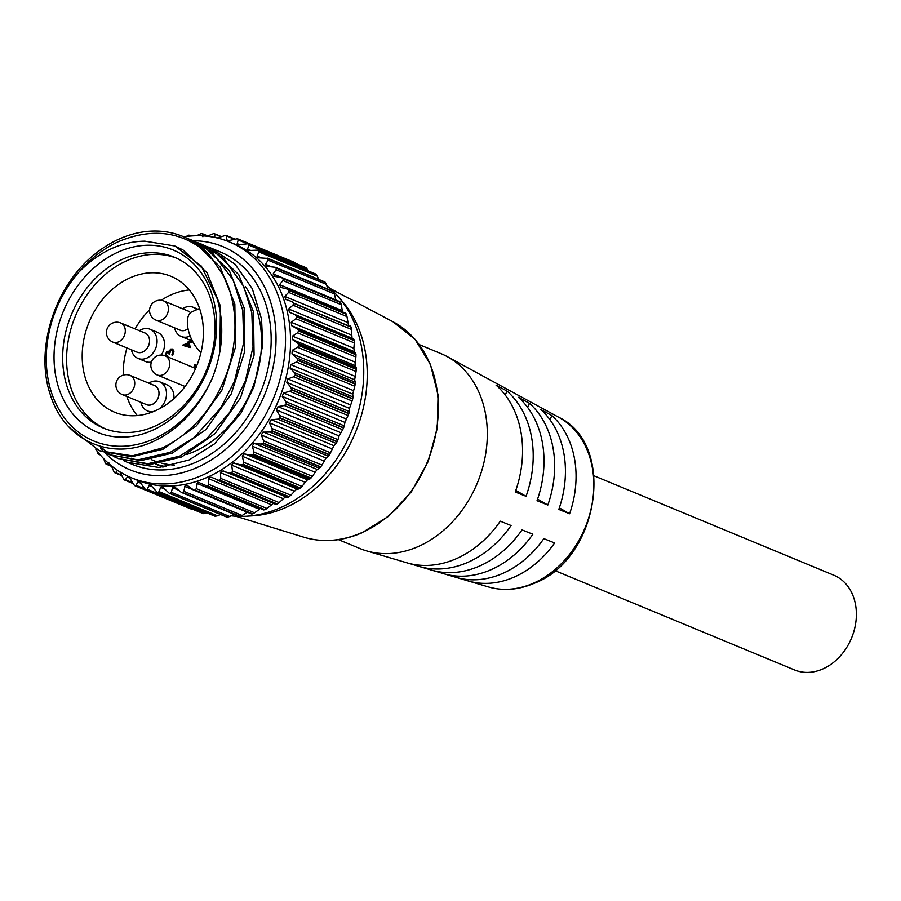 <?xml version="1.0" encoding="UTF-8"?>
<svg xmlns="http://www.w3.org/2000/svg" width="901" height="901" viewBox="0 0 901 901"><rect width="100%" height="100%" fill="white"/><g stroke="black" fill="none" stroke-linecap="round" stroke-linejoin="round"><path stroke-width="1.35" d="M146.503 404.617A10.35 8.165 -67.5 0 0 152.156 404.448A10.35 8.165 -67.5 0 0 158.903 394.807A10.35 8.165 -67.5 0 0 154.431 385.504L130.194 375.458A10.35 8.165 112.5 0 1 134.576 381.405A10.35 8.165 112.5 0 1 127.919 394.401A10.35 8.165 112.5 0 1 122.266 394.57L146.503 404.617M137.053 352.133A10.35 8.165 -67.5 0 0 142.707 351.964A10.35 8.165 -67.5 0 0 149.465 342.324A10.35 8.165 -67.5 0 0 144.982 333.021L120.745 322.963A10.35 8.165 112.5 0 1 125.138 328.921A10.35 8.165 112.5 0 1 118.47 341.918A10.35 8.165 112.5 0 1 112.816 342.087L137.053 352.133M193.039 367.394A15.779 12.456 112.5 0 1 195.19 366.234A15.779 12.456 112.5 0 1 196.79 365.671M145.748 404.312A10.395 8.21 -67.5 0 0 152.168 404.493A10.395 8.21 -67.5 0 0 158.993 394.3A10.395 8.21 -67.5 0 0 153.677 385.189M154.082 411.329A15.779 12.456 112.5 0 1 147.471 410.901A15.779 12.456 112.5 0 1 140.871 402.285M148.789 383.162A15.779 12.456 112.5 0 1 150.94 382.013A15.779 12.456 112.5 0 1 159.556 381.754A15.779 12.456 112.5 0 1 166.505 394.334A15.779 12.456 112.5 0 1 158.689 409.178M136.299 351.818A10.395 8.21 -67.5 0 0 142.718 352.009A10.395 8.21 -67.5 0 0 149.555 341.817A10.395 8.21 -67.5 0 0 144.228 332.706M139.351 330.678A15.779 12.456 112.5 0 1 141.502 329.518A15.779 12.456 112.5 0 1 150.118 329.259A15.779 12.456 112.5 0 1 156.943 343.45A15.779 12.456 112.5 0 1 146.649 358.159A15.779 12.456 112.5 0 1 138.033 358.418A15.779 12.456 112.5 0 1 131.422 349.802M179.434 329.856A10.395 8.21 -67.5 0 0 185.854 330.048A10.395 8.21 -67.5 0 0 188.05 328.719A10.35 8.165 -67.5 0 1 185.843 330.003A10.35 8.165 -67.5 0 1 180.189 330.171L155.952 320.125A10.35 8.165 112.5 0 0 161.606 319.945A10.35 8.165 112.5 0 0 168.273 306.948A10.35 8.165 112.5 0 0 163.881 301.002L188.118 311.048A10.35 8.165 -67.5 0 1 190.483 312.715A10.395 8.21 -67.5 0 0 187.363 310.732M190.179 336.017A15.779 12.456 112.5 0 1 189.784 336.197A15.779 12.456 112.5 0 1 181.169 336.456A15.779 12.456 112.5 0 1 174.557 327.829M182.486 308.716A15.779 12.456 112.5 0 1 184.637 307.556A15.779 12.456 112.5 0 1 193.253 307.297A15.779 12.456 112.5 0 1 196.733 309.707M181.169 336.456L188.613 339.542A15.779 12.456 -67.5 0 0 192.037 340.296M138.033 358.418L145.489 361.515A15.779 12.456 -67.5 0 0 151.402 362.078M189.345 289.964A73.578 58.081 -67.5 0 0 171.809 294.514A73.578 58.081 -67.5 0 0 161.2 300.292M154.803 411.014A73.578 58.081 -67.5 0 0 202.781 342.448A73.578 58.081 -67.5 0 0 170.965 276.292A73.578 58.081 -67.5 0 0 130.78 277.508A73.578 58.081 -67.5 0 0 82.802 346.074A73.578 58.081 -67.5 0 0 114.618 412.23A73.578 58.081 -67.5 0 0 154.803 411.014M594.097 475.841L833.774 575.198A51.278 40.477 112.5 0 1 855.95 621.307A51.278 40.477 112.5 0 1 822.512 669.094A51.278 40.477 112.5 0 1 794.502 669.939L554.825 570.581M338.461 539.643L359.961 548.551A105.552 83.32 -67.5 0 0 366.504 550.871A105.552 83.32 -67.5 0 0 417.613 546.817A105.552 83.32 -67.5 0 0 485.853 452.719A105.552 83.32 -67.5 0 0 447.065 356.526A105.552 83.32 -67.5 0 0 440.803 353.541L419.303 344.621M151.751 462.517A105.811 83.523 -67.5 0 0 153.711 463.294A105.811 83.523 -67.5 0 1 151.751 462.517L153.643 463.305L151.751 462.517M155.929 464.094A105.811 83.523 -67.5 0 0 166.46 466.707A105.811 83.523 -67.5 0 1 155.929 464.094M176.236 258.024A92.51 73.026 -67.5 0 0 127.694 260.321A92.51 73.026 -67.5 0 0 67.53 345.229A92.51 73.026 -67.5 0 0 105.417 428.876M467.856 579.58L467.292 580.683A94.391 74.501 -67.5 0 0 468.036 580.908A94.391 74.501 -67.5 0 0 513.739 577.282A94.391 74.501 -67.5 0 0 554.633 542.965L543.832 538.64A95.72 75.56 -67.5 0 1 502.229 573.633A95.72 75.56 -67.5 0 1 455.872 577.316L443.517 573.655A97.083 76.63 -67.5 0 0 490.527 569.928A97.083 76.63 -67.5 0 0 532.863 534.237L522.051 529.912A98.423 77.689 -67.5 0 1 479.017 566.279A98.423 77.689 -67.5 0 1 431.354 570.051L418.999 566.402A99.774 78.759 -67.5 0 0 467.315 562.573A99.774 78.759 -67.5 0 0 511.081 525.52L500.28 521.183A101.115 79.817 -67.5 0 1 455.805 558.913A101.115 79.817 -67.5 0 1 406.835 562.798L366.504 550.871M467.292 580.683L456.784 577.575M442.898 572.315L442.391 573.306A97.083 76.63 -67.5 0 0 443.517 573.655M442.391 573.306L432.638 570.423M417.951 565.04L417.49 565.941A99.774 78.759 -67.5 0 0 418.999 566.402M417.49 565.941L408.502 563.271M165.705 356.064L165.232 354.926L166.91 351.244L168.825 351.604L170.739 349.07L172.553 349.036L174.028 351.153L172.125 355.354L173.161 351.514L170.965 349.881L169.715 353.541L168.859 353.902L167.057 352.088L166.088 354.543L167.732 355.951L167.563 356.83M168.228 351.187L169.422 351.84L169.951 350.523L169.354 350.275M172.339 350.016L170.965 349.881M168.07 352.246L167.057 352.088M194.74 366.437L194.492 365.018L195.348 364.646L195.596 366.065M149.6 309.798A73.578 58.081 -67.5 0 0 135.094 328.921M126.985 347.955A73.578 58.081 -67.5 0 0 123.234 375.109M126.838 396.463A73.578 58.081 -67.5 0 0 137.267 415.575M173.87 398.692A15.779 12.456 -67.5 0 0 167.012 384.84L159.556 381.754M161.256 355.05A15.779 12.456 -67.5 0 0 157.574 332.356L150.118 329.259M189.39 343.101L190.19 347.549L182.633 345.297L188.377 342.628L188.185 341.535L189.041 341.175L189.244 342.256L191.17 341.423L191.316 342.267L189.39 343.101M569.601 513.761L558.8 509.437A95.72 75.56 -67.5 0 0 540.825 409.527L551.941 415.609A94.391 74.501 -67.5 0 1 569.601 513.761L559.341 507.86M547.831 505.044L537.03 500.708A98.423 77.689 -67.5 0 0 518.413 397.296L529.54 403.366A97.083 76.63 -67.5 0 1 547.831 505.044L537.57 499.143M526.06 496.316L515.248 491.991A101.115 79.817 -67.5 0 0 496.012 385.065L507.128 391.135A99.774 78.759 -67.5 0 1 526.06 496.316L515.8 490.414M549.88 419.629L551.941 415.609M527.535 407.286L529.54 403.366M505.179 394.942L507.128 391.135M201.013 352.381A23.696 11.285 -113.4 0 1 188.241 329.62A23.696 11.285 -113.4 0 1 191.947 311.78L199.583 308.48M195.247 366.211L194.492 365.018M166.291 356.312L165.232 354.926M165.829 355.174L167.496 351.491L166.91 351.244M167.496 351.491L169.422 351.84M169.951 350.523L171.325 349.318L170.739 349.07M171.325 349.318L172.834 349.183M172.598 354.994L171.967 354.51M172.564 354.757L173.578 353.519L172.992 353.271M173.578 353.519L173.161 351.514M173.747 351.75L171.55 350.129M169.444 354.149L167.654 352.336M183.207 345.466L182.599 345.117M183.185 345.365L188.377 342.628M188.973 342.864L188.185 341.535M191.249 341.884L189.244 342.256M184.908 345.038L189.627 346.513L188.534 343.461L184.908 345.038L189.041 346.266L188.534 343.461M189.627 346.513L189.041 346.266M119.225 251.604A98.727 77.925 112.5 0 1 215.035 306.757A98.727 77.925 112.5 0 1 151.458 430.746A98.727 77.925 112.5 0 1 55.637 375.593A98.727 77.925 112.5 0 1 119.225 251.604M153.97 426.567A92.51 73.026 -67.5 0 0 214.292 340.353A92.51 73.026 -67.5 0 0 174.287 257.168A92.51 73.026 -67.5 0 0 123.764 258.688A92.51 73.026 -67.5 0 0 63.43 344.903A92.51 73.026 -67.5 0 0 103.435 428.099A92.51 73.026 -67.5 0 0 153.97 426.567M210.046 255.715C184.164 231.681 153.677 226.962 118.572 241.581C103.649 248.417 90.337 258.688 78.635 272.395A108.143 85.358 -67.5 0 0 54.938 401.576A108.143 85.358 -67.5 0 0 152.99 439.294A108.143 85.358 -67.5 0 0 212.208 378.409C198.975 407.905 179.614 428.786 154.127 441.062C111.206 461.976 63.948 440.364 50.197 394.311C34.824 349.239 54.375 286.676 94.391 254.521A114.968 90.753 112.5 0 1 120.441 238.461A114.968 90.753 112.5 0 1 183.241 236.569A114.968 90.753 112.5 0 1 210.046 255.715L224.405 277.226C228.708 286.969 229.823 289.559 232.649 302.195C236.355 321.398 235.645 340.983 230.521 360.963C229.068 368.261 225.115 378.533 218.661 391.766C211.634 404.38 213.278 401.272 207.309 409.989C201.283 418.447 193.208 426.815 183.061 435.104C174.625 441.411 167.304 445.837 161.099 448.383L132.267 455.838L99.313 450.703L69.76 427.795M197.634 242.651L201.351 244.081L223.628 258.362L243.766 286.495L251.818 312.76L253.023 346.784L245.387 380.977L229.575 412.523L206.644 438.764L179.727 456.109L147.865 463.722L117.952 458.429L114.326 456.796M127.266 462.281L132.458 464.432A114.968 90.753 -67.5 0 0 195.247 462.54A114.968 90.753 -67.5 0 0 270.221 355.399A114.968 90.753 -67.5 0 0 220.508 252.021L210.665 247.944L235.003 264.196L252.325 288.737L261.515 318.965L262.765 344.925L253.891 387.047L240.905 413.266L214.494 443.878L189.052 459.972L159.004 467.495L127.266 462.281L123.64 460.659M99.245 446.006L109.967 454.138M110.891 454.701L114.382 456.649M115.339 457.145L118.943 458.823M117.952 458.418L150.062 464.533L181.709 456.931L215.125 433.505L240.544 397.814L254.082 355.062L253.474 311.836L238.731 274.659L212.005 249.183L201.351 244.081M99.313 450.703L131.433 456.807L163.07 449.205L196.486 425.779L221.916 390.088L235.443 347.335L234.846 304.11L220.103 266.944L193.377 241.457L183.241 236.569M188.32 238.788L192.037 240.218L212.185 252.618L233.077 279.76L242.752 310.406L243.766 342.301L234.508 381.292L220.542 408.232L194.053 437.638L170.413 452.246L137.864 459.882L108.638 454.566L105.012 452.933M108.638 454.566L140.747 460.67L172.395 453.068L205.8 429.642L231.23 393.951L244.768 351.199L244.16 307.973L229.417 270.807L202.691 245.32L192.037 240.218M100.428 447.921A120.869 95.416 -67.5 0 0 104.685 452.595M105.045 452.955A120.869 95.416 -67.5 0 0 196.215 467.889A120.869 95.416 -67.5 0 0 276.021 336.94A120.869 95.416 -67.5 0 0 193.31 240.747M183.86 236.828A127.705 100.799 112.5 0 1 229.259 241.862A127.705 100.799 112.5 0 1 284.468 356.695A127.705 100.799 112.5 0 1 201.205 475.694A127.705 100.799 112.5 0 1 131.456 477.8A127.705 100.799 112.5 0 1 95.675 449.07M191.35 235.949L188.973 235.116A133.753 105.586 112.5 0 0 188.714 235.161L186.056 236.501M207.354 236.039L201.531 233.505A133.753 105.586 112.5 0 0 201.283 233.517L196.564 235.724M220.576 236.726L213.931 233.584A133.753 105.586 112.5 0 0 213.672 233.573L207.016 236.197M233.697 239.193L225.993 235.364A133.753 105.586 112.5 0 0 225.746 235.307L217.625 237.841M246.761 243.495L238.202 239.948L237.571 238.799A133.753 105.586 112.5 0 0 237.335 238.72L229 240.556L226.23 239.734L226.782 240.623M304.527 267.676L305.687 267.541L248.124 243.675L305.54 267.473M248.507 243.867L305.912 267.665L307.342 269.376L248.98 245.185L248.507 243.867A133.753 105.586 112.5 0 0 248.293 243.754L237.83 244.779L237.2 243.63L238.202 239.948M271.066 419.765L269.455 422.873L272.136 428.594L330.498 452.786L333.854 445.792L336.039 443.348L277.677 419.156L271.066 419.765M262.901 432.131L261.369 435.003L263.565 440.859L321.927 465.051L325.892 458.249L328.246 456.244L269.895 432.052L262.901 432.131M253.733 443.562L252.303 446.186L254.014 452.122L312.377 476.314L316.904 469.748L319.393 468.25L261.031 444.058L253.733 443.562M243.698 453.913L242.369 456.278L243.608 462.213L301.97 486.405L307.016 480.154L309.595 479.208L251.233 455.016L243.698 453.913M232.92 463.035L231.715 465.141L232.469 471.02L290.832 495.212L296.339 489.333L298.974 488.961L240.612 464.77L232.92 463.035M221.545 470.829L220.463 472.665L220.768 478.408L279.13 502.612L285.031 497.149L287.667 497.386L229.304 473.194L221.545 470.829M277.08 504.121A133.753 105.586 -67.5 0 0 277.328 503.986L219.923 480.188A133.753 105.586 112.5 0 1 219.675 480.323L277.08 504.121L275.897 504.414L211.701 477.372L209.708 477.17L208.762 478.746L208.638 484.31L267 508.502L273.228 503.501M263.768 509.955L197.578 482.001L196.249 488.624L254.611 512.815L259.409 509.279L196.767 483.308M251.413 513.942L193.614 489.975L187.645 485.707L185.313 485.234L183.748 491.304L242.11 515.496L247.279 512.264L184.637 486.292M239.002 516.318L181.349 492.408L174.501 486.822L172.519 487.666L171.314 492.306L229.676 516.498L234.012 514.246M226.692 517.039L169.163 493.185L162.315 486.731L160.592 487.396L159.094 491.631L217.456 515.822L220.576 514.505M214.641 516.104L157.191 492.295L150.467 484.997L149.251 485.121L147.257 489.277L205.619 513.48L207.106 512.984M205.619 513.48L203.401 513.66L146.007 489.862A133.753 105.586 112.5 0 1 145.759 489.795L203.164 513.593L145.602 489.739L140.579 483.015L138.011 481.81L135.961 485.29L144.43 488.792M194.323 509.482L192.161 509.459L134.711 485.639A133.753 105.586 112.5 0 1 134.486 485.538L129.924 478.33L127.401 476.911L125.34 479.692L132.222 482.553M131.456 477.8L136.468 479.884A127.705 100.799 -67.5 0 0 206.216 477.778A127.705 100.799 -67.5 0 0 289.491 358.767A127.705 100.799 -67.5 0 0 234.271 243.946L229.259 241.862M97.916 453.642L98.919 454.205L97.916 453.642A133.753 105.586 112.5 0 1 97.77 453.417L96.869 450.68M99.448 453.935L98.919 454.205L100.079 454.69M105.608 463.711L106.701 464.06L105.608 463.711A133.753 105.586 112.5 0 1 105.44 463.519L103.705 458.71M108.841 462.404L106.701 464.06L111.476 466.031M114.382 472.473L115.553 472.586L114.382 472.473A133.753 105.586 112.5 0 1 114.19 472.304L111.397 465.794M117.671 470.367L115.553 472.586L121.252 474.951M124.124 479.816L125.34 479.692L124.124 479.816A133.753 105.586 112.5 0 1 123.91 479.681L119.867 471.854M128.404 476.697L127.401 476.911L129.643 477.868M134.711 485.639L135.961 485.29M139.114 481.641L138.011 481.81M146.007 489.862L147.257 489.277M157.855 492.442A133.753 105.586 112.5 0 1 157.607 492.408L215.001 516.205A133.753 105.586 -67.5 0 0 215.249 516.239L157.855 492.442L159.094 491.631M170.109 493.343A133.753 105.586 112.5 0 1 169.85 493.343L227.243 517.129A133.753 105.586 -67.5 0 0 227.502 517.14L170.109 493.343L171.314 492.306M182.599 492.543A133.753 105.586 112.5 0 1 182.34 492.577L239.745 516.374A133.753 105.586 -67.5 0 0 240.004 516.341L182.599 492.543L183.748 491.304M187.645 485.707L186.867 485.256M192.814 489.525L252.325 513.919A133.753 105.586 -67.5 0 0 252.584 513.852L195.179 490.054A133.753 105.586 112.5 0 1 194.92 490.121M195.179 490.054L196.249 488.624M205.259 485.65L264.815 509.82A133.753 105.586 -67.5 0 0 265.074 509.718L207.68 485.921A133.753 105.586 112.5 0 1 207.421 486.022M207.68 485.921L208.638 484.31M267 508.502L265.074 509.718M264.815 509.82L263.61 509.842L264.815 509.82M254.611 512.815L252.584 513.852M252.325 513.919L251.176 513.716M242.11 515.496L240.004 516.341M246.491 516.217A127.705 100.799 -67.5 0 0 279.434 508.13A127.705 100.799 -67.5 0 0 337.74 296.102L341.806 300.72A124.8 98.513 -67.5 0 1 284.829 507.927A124.8 98.513 -67.5 0 1 252.629 515.834L246.491 516.217A127.705 100.799 -67.5 0 1 239.7 516.374L238.675 515.935M229.676 516.498L227.502 517.14M227.243 517.129L226.286 516.487M217.456 515.822L215.249 516.239M215.001 516.205L214.156 515.349M231.039 515.789A127.705 100.799 -67.5 0 0 239.182 516.363M245.466 286.721A103.3 81.541 112.5 0 1 193.343 451.953A103.3 81.541 112.5 0 1 186.856 454.453M316.071 274.287A133.753 105.586 -67.5 0 0 315.868 274.141L258.474 250.343A133.753 105.586 112.5 0 1 258.677 250.489L316.071 274.287L317.332 276.145L258.97 251.953L257.01 256.008L257.765 257.709L267.743 258.407A133.753 105.586 112.5 0 1 267.924 258.587L325.329 282.385A133.753 105.586 -67.5 0 0 325.148 282.204L267.135 258.024L324.687 281.867M333.55 291.845A133.753 105.586 -67.5 0 0 333.393 291.631L275.988 267.845A133.753 105.586 112.5 0 1 276.145 268.048L333.55 291.845L334.44 293.929L276.078 269.737L273.138 273.904L274.839 276.461L281.191 277.452L283.105 278.522A133.753 105.586 112.5 0 1 283.229 278.747L340.634 302.545A133.753 105.586 -67.5 0 0 340.499 302.319L283.105 278.522M346.48 314.348A133.753 105.586 -67.5 0 0 346.378 314.1L288.984 290.302A133.753 105.586 112.5 0 1 289.086 290.561L346.48 314.348L346.975 316.578L288.613 292.386L284.75 296.395L285.842 299.447L291.901 301.565L293.557 303.04A133.753 105.586 112.5 0 1 293.636 303.31L351.03 327.108A133.753 105.586 -67.5 0 0 350.951 326.838L293.557 303.04M354.206 340.646A133.753 105.586 -67.5 0 0 354.161 340.353L296.756 316.566A133.753 105.586 112.5 0 1 296.812 316.848L354.206 340.646L354.307 342.887L295.945 318.695L291.237 322.299L291.665 325.689L297.229 328.888L355.591 353.079L354.307 351.66L353.879 348.27L354.307 342.887M355.974 354.78A133.753 105.586 -67.5 0 0 355.963 354.487L298.558 330.69A133.753 105.586 112.5 0 1 298.58 330.994L355.974 354.78L355.884 357.01L297.521 332.818L292.442 336.129L292.532 339.609L297.78 343.315L356.143 367.507L355.174 365.581L355.084 362.089L355.884 357.01M356.323 369.354A133.753 105.586 -67.5 0 0 356.323 369.05L298.929 345.252A133.753 105.586 112.5 0 1 298.918 345.556L356.323 369.354L356.041 371.516L297.679 347.324L292.262 350.286L292.003 353.834L296.902 357.99L355.264 382.182L354.645 379.805L356.041 371.516M355.219 384.141A133.753 105.586 -67.5 0 0 355.264 383.837L297.859 360.04A133.753 105.586 112.5 0 1 297.826 360.355L355.219 384.141L354.769 386.236L296.406 362.044L290.696 364.612L290.099 368.16L294.604 372.744L352.967 396.936L352.741 394.131L354.769 386.236M352.708 398.985A133.753 105.586 -67.5 0 0 352.775 398.681L295.37 374.884A133.753 105.586 112.5 0 1 295.303 375.188L352.708 398.985L352.088 400.968L293.737 376.776L287.779 378.893L286.845 382.418L290.922 387.362L349.284 411.554L349.487 408.39L352.088 400.968M348.8 413.66A133.753 105.586 -67.5 0 0 348.89 413.356L291.496 389.57A133.753 105.586 112.5 0 1 291.406 389.863L348.8 413.66L348.045 415.53L289.683 391.327L283.522 392.971L282.272 396.406L285.91 401.666L344.272 425.858L344.914 422.378L348.045 415.53M343.551 427.998A133.753 105.586 -67.5 0 0 343.675 427.705L286.281 403.907A133.753 105.586 112.5 0 1 286.158 404.2L343.551 427.998L342.662 429.709L284.311 405.518L278.004 406.644L276.449 409.955L279.614 415.474L337.976 439.665L339.091 435.915L342.662 429.709M337.042 441.794A133.753 105.586 -67.5 0 0 337.188 441.524L279.794 417.726A133.753 105.586 112.5 0 1 279.648 418.008L337.042 441.794L336.039 443.348M329.349 454.881A133.753 105.586 -67.5 0 0 329.518 454.622L272.125 430.836A133.753 105.586 112.5 0 1 271.944 431.095L329.349 454.881L328.246 456.244M320.565 467.09A133.753 105.586 -67.5 0 0 320.756 466.853L263.362 443.055A133.753 105.586 112.5 0 1 263.171 443.303L320.565 467.09L319.393 468.25M310.822 478.251A133.753 105.586 -67.5 0 0 311.025 478.037L253.631 454.239A133.753 105.586 112.5 0 1 253.418 454.464L310.822 478.251L309.595 479.208M300.224 488.229A133.753 105.586 -67.5 0 0 300.45 488.038L243.056 464.24A133.753 105.586 112.5 0 1 242.831 464.443L300.224 488.229L298.974 488.961M288.928 496.89A133.753 105.586 -67.5 0 0 289.165 496.721L231.771 472.935A133.753 105.586 112.5 0 1 231.534 473.093L288.928 496.89L287.667 497.386M151.199 459.578L152.708 460.197A103.3 81.541 -67.5 0 0 159.218 462.495M161.808 463.204A103.3 81.541 -67.5 0 0 174.4 465.085M337.74 296.102A127.705 100.799 -67.5 0 0 326.826 285.718M237.661 238.844L294.965 262.596L237.571 238.799M294.965 262.596L296.553 264.139M308.074 270.852L307.342 269.376M314.674 274.141L315.868 274.141M318.616 279.355L317.332 276.145M324.011 281.968L325.148 282.204M325.329 282.385L326.399 284.367L268.048 260.175L265.592 264.32L266.392 266.324L275.165 267.248L332.829 291.147M327.874 289.097L326.399 284.367M332.334 291.181L333.393 291.631M273.138 273.904L335.78 299.875L334.44 293.929M339.553 301.644L340.499 302.319L339.553 301.644M340.634 302.545L341.321 304.718L282.959 280.526L279.558 284.637L280.954 287.464L287.194 289.03L288.984 290.302M342.493 311.904L341.321 304.718M345.556 313.221L346.378 314.1L345.556 313.221M348.484 325.419L346.975 316.578M350.264 325.757L350.951 326.838M351.03 327.108L351.322 329.361L292.96 305.157L288.658 308.998L289.424 312.242L353.62 339.114L352.066 338.213L351.322 329.361M353.62 339.114L354.161 340.353M355.591 353.079L355.963 354.487M356.143 367.507L356.323 369.05M355.264 382.182L355.264 383.837M352.967 396.936L352.775 398.681M349.284 411.554L348.89 413.356M344.272 425.858L343.675 427.705M337.976 439.665L337.188 441.524M330.498 452.786L329.518 454.622M321.927 465.051L320.756 466.853M312.377 476.314L311.025 478.037M301.97 486.405L300.45 488.038M290.832 495.212L289.165 496.721M279.13 502.612L277.328 503.986M217.468 480.188L219.675 480.323M219.923 480.188L220.768 478.408M229.304 473.194L231.534 473.093M231.771 472.935L232.469 471.02M240.612 464.77L242.831 464.443M243.056 464.24L243.608 462.213M251.233 455.016L253.418 454.464M253.631 454.239L254.014 452.122M261.031 444.058L263.171 443.303M263.362 443.055L263.565 440.859M269.895 432.052L271.944 431.095M272.125 430.836L272.136 428.594M277.677 419.156L279.648 418.008M279.794 417.726L279.614 415.474M284.311 405.518L286.158 404.2M286.281 403.907L285.91 401.666M289.683 391.327L291.406 389.863M291.496 389.57L290.922 387.362M293.737 376.776L295.303 375.188M295.37 374.884L294.604 372.744M296.406 362.044L297.826 360.355M297.859 360.04L296.902 357.99M297.679 347.324L298.918 345.556M298.929 345.252L297.78 343.315M297.521 332.818L298.58 330.994M298.558 330.69L297.229 328.888M295.945 318.695L296.812 316.848M296.756 316.566L295.269 314.911M292.96 305.157L293.636 303.31M288.613 292.386L289.086 290.561M345.736 313.244L287.194 289.03M282.959 280.526L283.229 278.747M339.868 301.655L281.191 277.452M273.983 276.235L274.839 276.461M276.078 269.737L276.145 268.048M268.048 260.175L267.924 258.587M258.97 251.953L258.677 250.489M248.98 245.185L247.505 249.081L248.203 250.501L258.091 250.129L315.541 273.949M225.993 235.364L226.759 236.321L226.23 239.734L228.505 240.668M213.931 233.584L214.832 234.339L214.742 237.425M201.531 233.505L202.545 234.046L202.871 236.749M188.973 235.116L190.269 236.039M78.635 272.395C98.603 251.965 120.655 241.547 144.791 241.153L174.805 245.962L201.306 266.054L217.085 298.49C224.642 324.169 223.02 350.816 212.208 378.409M206.96 246.514L210.665 247.944M175.413 246.221L183.061 249.982L207.106 272.812L220.43 306.115L219.912 351.548M195.607 368.464L165.165 355.839A10.35 8.165 112.5 0 1 169.557 361.797A10.35 8.165 112.5 0 1 162.89 374.793A10.35 8.165 112.5 0 1 157.236 374.962L185.054 386.495M558.699 417.264C616.915 444.52 599.075 559.307 534.011 583.375C518.458 589.986 503.242 591.169 488.376 586.923A92.15 72.733 -67.5 0 0 532.998 583.386A92.15 72.733 -67.5 0 0 592.565 501.238A92.15 72.733 -67.5 0 0 558.699 417.264L447.065 356.526M332.097 448.844L269.455 422.873M324.011 460.974L261.369 435.003M314.945 472.158L252.303 446.186M305.022 482.249L242.369 456.278M294.357 491.113L231.715 465.141M283.105 498.636L220.463 472.665M271.404 504.718L208.762 478.746M178.522 490.155L172.519 487.666M165.063 489.254L160.592 487.396M152.472 486.945L148.992 485.504M140.669 483.161L137.876 482.001M392.994 321.77L414.956 339.238L430.419 364.398L438.066 394.998L437.267 428.369L428.121 461.594L411.43 491.766L388.646 516.273L361.74 532.93C341.839 541.366 322.49 542.774 303.705 537.176A116.916 92.285 -67.5 0 0 361.11 532.93A116.916 92.285 -67.5 0 0 436.782 428.189A116.916 92.285 -67.5 0 0 392.994 321.77L330.115 288.478M192.104 509.437L134.812 485.684M275.83 504.38L217.896 480.357M285.944 496.901L223.302 470.93M297.06 489.029L234.418 463.069M307.556 479.85L244.914 453.89M317.276 469.477L254.634 443.506M326.117 458.046L263.464 432.075M333.933 445.702L271.291 419.731M339.091 435.915L276.449 409.955M340.657 432.615L278.004 406.644M344.914 422.378L282.272 396.406M346.175 418.942L283.522 392.971M349.487 408.39L286.845 382.418M350.421 404.864L287.779 378.893M352.741 394.131L290.099 368.16M353.35 390.584L290.696 364.612M354.645 379.805L292.003 353.834M354.904 376.258L292.262 350.286M355.174 365.581L292.532 339.609M355.084 362.089L292.442 336.129M354.307 351.66L291.665 325.689M353.879 348.27L291.237 322.299M352.066 338.213L289.424 312.242M351.311 334.969L288.658 308.998M347.392 322.355L284.75 296.395M342.2 310.608L279.558 284.637M271.674 266.842L265.592 264.32M261.527 257.877L257.01 256.008M251.019 250.546L247.505 249.081M240.026 244.802L237.2 243.63M165.165 355.839A10.35 10.35 0 0 0 150.85 365.479A10.35 10.35 0 0 0 157.236 374.962M130.194 375.458A10.35 10.35 0 0 0 115.88 385.087A10.35 10.35 0 0 0 122.266 394.57M120.745 322.963A10.35 10.35 0 0 0 106.431 332.604A10.35 10.35 0 0 0 112.816 342.087M147.471 410.901L151.188 412.444M162.957 467.168L155.614 464.128L162.957 467.168M488.376 586.923L468.036 580.908M193.253 307.297L197.882 309.212M163.881 301.002A10.35 10.35 0 0 0 149.566 310.642A10.35 10.35 0 0 0 155.952 320.125M303.705 537.176L235.713 516.217M100.304 454.96L98.513 454.217M111.6 466.391L106.127 464.116M121.5 475.525L114.776 472.732M132.695 483.398L124.372 479.951M234.643 238.923L226.252 235.443M221.162 236.501L214.382 233.686M207.703 235.871L202.184 233.584M191.71 235.927L189.807 235.138"/></g></svg>
